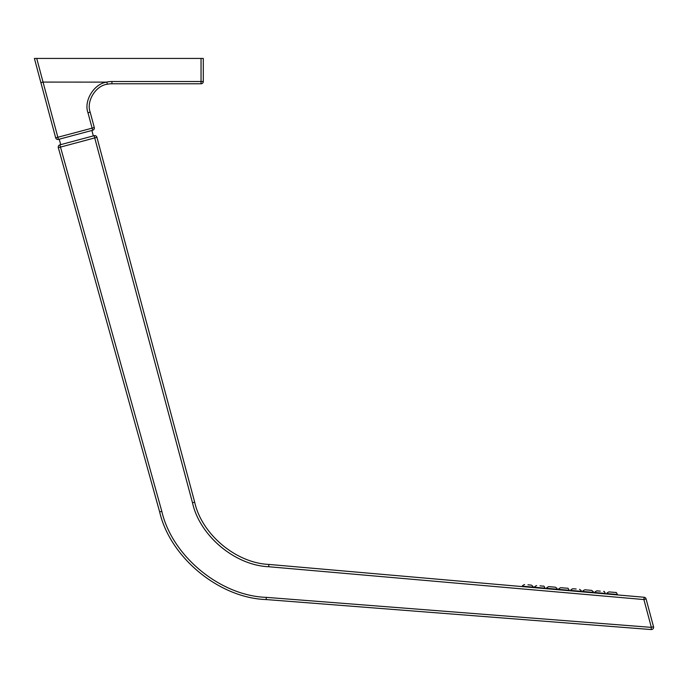 <?xml version="1.0" encoding="UTF-8"?>
<svg xmlns="http://www.w3.org/2000/svg" width="688" height="688" viewBox="0 0 688 688"><rect width="100%" height="100%" fill="white"/><g stroke="black" fill="none" stroke-linecap="round" stroke-linejoin="round"><path stroke-width="1.03" d="M92.691 130.247A2.253 2.253 0 0 0 94.282 127.486L90.162 112.118L94.282 127.486L92.106 128.157L92.691 130.247L58.428 139.423A2.253 2.253 0 0 1 55.676 137.832L34.4 58.437L40.876 82.62L43.043 82.087L58.428 139.423M201.042 58.437L203.295 58.437L203.295 81.519A2.253 2.253 0 0 1 201.042 83.773L111.92 83.773A22.515 22.515 0 0 0 107.337 84.246A22.515 22.515 0 0 1 111.92 83.773L111.92 81.519L201.042 81.519L201.042 58.437L36.731 58.437L43.043 82.087M43.069 82.087L106.889 82.13C94.204 83.472 83.489 100.861 87.987 112.798C83.489 100.861 94.204 83.472 106.889 82.13L107.337 84.246C95.804 85.475 86.077 101.274 90.162 112.118L87.987 112.798L92.106 128.157L55.676 137.832A2.253 2.253 0 0 0 57.852 139.501M34.4 58.437L36.731 58.437M91.874 130.462L93.336 135.906M59.245 139.208L60.707 144.643M94.144 135.682L94.729 137.918L60.492 147.094L161.818 511.365C172.12 556.171 220.366 595.885 266.325 597.365L651.347 627.37L651.175 629.554L266.153 599.558C219.317 598.044 170.142 557.572 159.65 511.906L58.325 147.636L159.65 511.906C170.142 557.572 219.317 598.044 266.153 599.558L651.175 629.554A2.253 2.253 0 0 0 653.523 626.725L646.075 598.921A2.253 2.253 0 0 0 644.097 597.253L643.899 599.558L268.69 566.731C234.926 565.321 199.752 535.806 192.502 502.808L94.729 137.918L96.905 137.273A2.253 2.253 0 0 0 94.144 135.682L59.908 144.858A2.253 2.253 0 0 0 58.325 147.636L60.492 147.094L59.908 144.858M96.905 137.273L194.678 502.163C201.739 534.309 236.001 563.051 268.888 564.427L644.097 597.253A2.253 2.253 0 0 1 646.075 598.921L643.899 599.558L651.347 627.37L653.523 626.725M639.771 596.883L500.124 584.662M615.7 592.488C616.078 592.084 616.637 592.755 617.394 594.501C616.637 592.755 616.078 592.084 615.7 592.488C616.078 592.084 616.637 592.755 617.394 594.501C616.637 592.755 616.078 592.084 615.7 592.488L609 591.895L615.7 592.488C616.078 592.084 616.637 592.755 617.394 594.501L606.988 593.589C606.463 593.314 607.134 592.755 609 591.895C607.134 592.755 606.463 593.314 606.988 593.589C606.463 593.314 607.134 592.755 609 591.895C607.134 592.755 606.463 593.314 606.988 593.589L606.954 593.976M591.585 590.373C593.271 591.525 593.83 592.196 593.28 592.385C593.83 592.196 593.271 591.525 591.585 590.373C593.271 591.525 593.83 592.196 593.28 592.385C593.83 592.196 593.271 591.525 591.585 590.373L584.886 589.788L591.585 590.373C593.271 591.525 593.83 592.196 593.28 592.385L582.874 591.474C582.332 591.207 583.003 590.648 584.886 589.788C583.003 590.648 582.332 591.207 582.874 591.474L582.874 591.474C582.332 591.207 583.003 590.648 584.886 589.788C583.003 590.648 582.332 591.207 582.874 591.474L582.839 591.869M576.183 589.023L572.829 588.73L576.183 589.023M567.471 588.266C567.841 587.87 568.408 588.541 569.157 590.278C568.408 588.541 567.841 587.87 567.471 588.266C567.841 587.87 568.408 588.541 569.157 590.278C568.408 588.541 567.841 587.87 567.471 588.266L560.772 587.681L567.471 588.266C567.841 587.87 568.408 588.541 569.157 590.278L558.759 589.367C558.235 589.1 558.905 588.532 560.772 587.681C558.905 588.532 558.235 589.1 558.759 589.367C558.235 589.1 558.905 588.532 560.772 587.681C558.905 588.532 558.235 589.1 558.759 589.367L558.725 589.762M555.414 587.208C557.091 588.36 557.658 589.031 557.099 589.22C557.658 589.031 557.091 588.36 555.414 587.208C557.091 588.36 557.658 589.031 557.099 589.22C557.658 589.031 557.091 588.36 555.414 587.208L548.714 586.623L555.414 587.208C557.091 588.36 557.658 589.031 557.099 589.22L546.702 588.309C546.16 588.059 546.831 587.492 548.714 586.623C546.831 587.492 546.16 588.059 546.702 588.309C546.16 588.059 546.831 587.492 548.714 586.623C546.831 587.492 546.16 588.059 546.702 588.309L546.668 588.704M540.003 585.858L543.357 586.159L540.003 585.858M527.945 584.809L531.299 585.101L527.945 584.809M600.297 591.138L596.943 590.846L600.297 591.138M203.295 81.519L201.042 81.519L201.042 83.773M107.208 83.661L107.337 84.237M106.666 82.087A24.768 24.768 0 0 1 111.92 81.519M651.175 629.554A2.253 2.253 0 0 0 653.6 627.31M266.153 599.558L266.325 597.365M159.65 511.906L161.818 511.365M58.239 147.034A2.253 2.253 0 0 0 58.325 147.636M268.69 566.731L268.888 564.427M192.502 502.808L194.678 502.163M603.643 591.431C604.021 591.035 604.58 591.706 605.337 593.443C604.58 591.706 604.021 591.035 603.643 591.431C604.021 591.035 604.58 591.706 605.337 593.443C604.58 591.706 604.021 591.035 603.643 591.431C604.021 591.035 604.58 591.706 605.337 593.443L594.931 592.531C594.406 592.265 595.077 591.697 596.943 590.846C595.077 591.697 594.406 592.265 594.931 592.531C594.406 592.265 595.077 591.697 596.943 590.846C595.077 591.697 594.406 592.265 594.931 592.531L594.896 592.927M579.528 589.324C581.214 590.476 581.773 591.147 581.222 591.336C581.773 591.147 581.214 590.476 579.528 589.324C581.214 590.476 581.773 591.147 581.222 591.336C581.773 591.147 581.214 590.476 579.528 589.324C581.214 590.476 581.773 591.147 581.222 591.336L570.816 590.424C570.292 590.149 570.963 589.582 572.829 588.73C570.963 589.582 570.292 590.149 570.816 590.424C570.292 590.149 570.963 589.582 572.829 588.73C570.963 589.582 570.292 590.149 570.816 590.424L570.782 590.811M543.357 586.159C543.726 585.755 544.294 586.425 545.042 588.171C544.294 586.425 543.726 585.755 543.357 586.159C543.726 585.755 544.294 586.425 545.042 588.171C544.294 586.425 543.726 585.755 543.357 586.159C543.726 585.755 544.294 586.425 545.042 588.171L534.645 587.26C534.112 586.984 534.782 586.425 536.657 585.565C534.782 586.425 534.112 586.984 534.645 587.26L534.645 587.26C534.112 586.984 534.782 586.425 536.657 585.565C534.782 586.425 534.112 586.984 534.645 587.26L534.61 587.647M531.299 585.101C532.976 586.253 533.544 586.924 532.985 587.113C533.544 586.924 532.976 586.253 531.299 585.101C532.976 586.253 533.544 586.924 532.985 587.113C533.544 586.924 532.976 586.253 531.299 585.101C532.976 586.253 533.544 586.924 532.985 587.113L522.579 586.202C522.054 585.927 522.725 585.368 524.6 584.516C522.725 585.368 522.054 585.927 522.579 586.202C522.054 585.927 522.725 585.368 524.6 584.516C522.725 585.368 522.054 585.927 522.579 586.202L522.545 586.597M606.988 593.589C606.463 593.314 607.134 592.755 609 591.895M594.931 592.531C594.406 592.265 595.077 591.697 596.943 590.846M582.874 591.474C582.332 591.207 583.003 590.648 584.886 589.788M570.816 590.424C570.292 590.149 570.963 589.582 572.829 588.73M558.759 589.367C558.235 589.1 558.905 588.532 560.772 587.681M546.702 588.309C546.16 588.059 546.831 587.492 548.714 586.623M534.645 587.26C534.112 586.984 534.782 586.425 536.657 585.565M522.579 586.202C522.054 585.927 522.725 585.368 524.6 584.516"/></g></svg>
